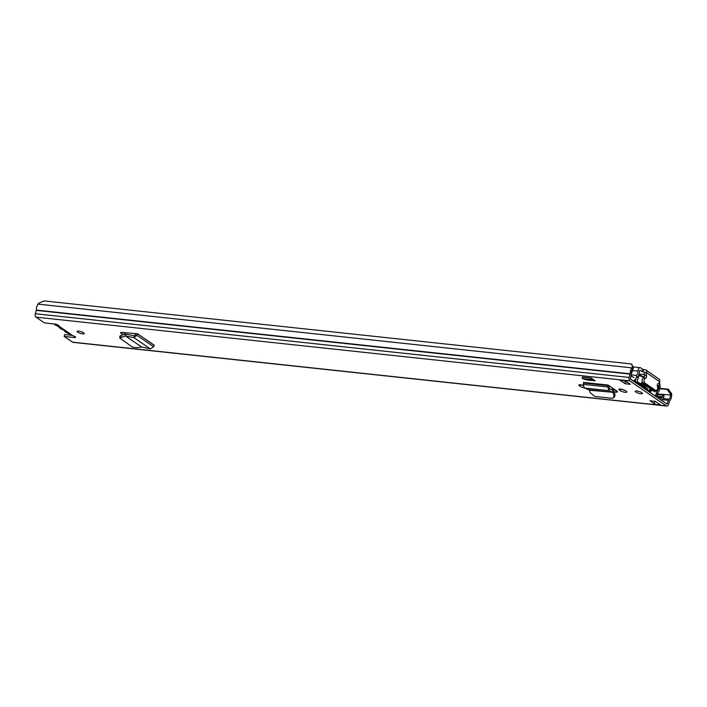 <?xml version="1.0" encoding="UTF-8"?>
<svg xmlns="http://www.w3.org/2000/svg" width="707" height="707" viewBox="0 0 707 707"><rect width="100%" height="100%" fill="white"/><g stroke="black" fill="none" stroke-linecap="round" stroke-linejoin="round"><path stroke-width="1.06" d="M125.713 335.896L119.739 338.008L132.448 347.119L136.743 347.738L141.577 346.969L125.678 336.081L125.979 334.225L134.533 335.781L135.965 333.633L137.556 333.775L154.276 345.219L153.596 346.748L150.397 348.94L141.594 346.978M121.144 337.062L121.277 335.233L119.881 336.178L119.739 338.008M121.277 335.233L125.979 334.225M150.397 348.94L133.844 337.61L125.66 336.072L126.208 334.217M153.596 346.748L136.99 335.383L133.844 337.61L134.533 335.781M135.444 335.118L136.99 335.383L137.52 333.881L136.354 333.677M583.098 385.386A3.818 0.937 -162.9 0 0 578.812 385.041A3.818 0.937 -162.9 0 0 579.422 385.836L580.04 386.261A3.818 0.937 -162.9 0 0 583.902 387.781M620.163 390.564A3.818 0.937 -162.9 0 0 624.131 392.111A3.818 0.937 -162.9 0 0 626.844 392.014A3.818 0.937 -162.9 0 0 626.225 391.218L625.607 390.794A3.818 0.937 -162.9 0 0 621.639 389.248A3.818 0.937 -162.9 0 0 618.925 389.345A3.818 0.937 -162.9 0 0 619.535 390.14L620.163 390.564L620.613 389.08M77.69 332.175A3.738 0.919 -162.9 0 0 81.579 333.686A3.738 0.919 -162.9 0 0 84.23 333.589A3.738 0.919 -162.9 0 0 83.629 332.811A3.738 0.919 -162.9 0 0 79.75 331.309A3.738 0.919 -162.9 0 0 77.09 331.397A3.738 0.919 -162.9 0 0 77.69 332.175M635.885 392.076A3.738 0.919 -162.9 0 0 639.764 393.578A3.738 0.919 -162.9 0 0 642.416 393.49A3.738 0.919 -162.9 0 0 641.823 392.712A3.738 0.919 -162.9 0 0 637.935 391.201A3.738 0.919 -162.9 0 0 635.284 391.298A3.738 0.919 -162.9 0 0 635.885 392.076M655.248 401.337L660.577 404.987L655.301 404.422L649.972 400.772L655.248 401.337M625.094 383.733L619.765 380.083L625.041 380.649L630.37 384.299L625.094 383.733L625.66 381.886L623.839 380.64M631.404 363.946L633.251 368.462L631.404 363.946L44.188 300.935L38.779 303.206L38.037 304.125A5.974 3.588 96.1 0 0 36.411 310.099L35.35 313.731A2.651 1.591 96.1 0 0 36.013 317.16L44.4 322.905L54.625 324A2.908 0.716 17.1 0 1 57.585 324.822A2.908 0.716 17.1 0 1 58.955 325.918A2.908 0.716 17.1 0 1 58.814 326.068L57.824 324.937M58.283 325.927L72.971 335.754A2.908 0.716 17.1 0 1 75.587 337.31A2.908 0.716 17.1 0 1 74.368 337.522L64.143 336.426L72.529 342.161A2.651 1.591 96.1 0 0 72.998 342.347L666.816 406.065A2.651 1.591 96.1 0 0 668.522 404.395L669.679 400.834A5.974 3.588 96.1 0 0 671.65 395.098L671.632 393.658L670.43 393.914L667.09 389.46L668.292 389.204L671.632 393.658M632.597 366.924L631.855 367.852A5.974 3.588 96.1 0 0 630.229 373.817L629.168 377.45A2.651 1.591 96.1 0 0 629.831 380.879L666.339 405.889A2.651 1.591 96.1 0 0 666.816 406.065M608.161 385.05L608.285 385.668L583.611 383.026L583.478 382.407L608.161 385.05L609.461 385.951A2.492 1.494 -83.9 0 1 609.381 386.305L608.851 390.635L607.923 387.012L608.285 385.668L609.381 386.305M614.189 391.952L615.735 392.12A4.092 1.007 -162.9 0 0 617.45 391.819A4.092 1.007 -162.9 0 0 616.796 390.971L609.461 385.951M590.972 377.971L595.153 380.834L586.713 379.933L582.1 378.448L582.524 377.061L590.972 377.971L590.539 379.359L595.153 380.834M135.965 333.633L121.772 332.414L121.021 333.359L120.773 332.458M123.168 334.826L120.482 332.697M655.301 404.422A2.492 1.494 -83.9 0 1 654.558 401.682L653.834 401.187M627.074 382.036L625.66 381.886M633.251 368.462L632.509 369.381A3.986 2.395 96.1 0 0 631.422 373.358A2.492 1.494 -83.9 0 1 631.263 374.843L630.397 379.04L666.913 404.042L668.477 400.33A2.492 1.494 -83.9 0 1 669.122 399.181A3.986 2.395 96.1 0 0 670.439 395.354L670.43 393.914M72.07 335.365L64.708 334.579L64.143 336.426M624.626 390.246A3.818 0.937 17.1 0 1 621.709 389.265M583.098 385.554A3.818 0.937 17.1 0 1 581.596 384.962M611.794 389.787L615.682 390.211M125.652 334.296L123.062 332.52M58.92 325.724L58.124 325.777L58.513 325.326M659.967 388.311L668.292 389.204M659.896 388.691L667.09 389.46M625.253 380.79L620.207 380.251A2.492 1.494 -83.9 0 1 619.765 380.083M657.13 397.21L661.955 397.732A1.661 0.999 96.1 0 0 662.547 396.821L663.06 395.151L664.129 395.885L663.617 397.555A3.65 2.192 96.1 0 1 662.309 399.552L662.026 399.747A0.831 0.495 96.1 0 0 661.725 400.197L661.655 400.436M661.955 397.732L661.672 397.926A2.819 1.697 96.1 0 0 660.656 399.473L660.585 399.711M663.06 395.151L657.784 394.586L657.537 395.399M583.611 383.026L583.248 384.361L584.265 387.993L608.851 390.635L612.686 392.279L589.196 390.193L588.692 389.698L612.686 392.279L613.093 390.344L609.266 388.709M613.093 390.344L614.047 391.545L613.013 392.747L613.915 395.328L614.949 394.126L614.047 391.545M589.196 390.193L590.336 392.8L594.87 396.441L612.05 398.288L613.711 397.723L613.915 395.328M613.711 397.723L614.754 396.521L614.949 394.126M584.265 387.993L588.692 389.698M590.539 379.359L582.1 378.448M154.126 345.246L137.556 333.775M70.223 334.102A6.549 1.608 17.1 0 1 65.548 332.025A6.549 1.608 17.1 0 1 64.478 330.823A2.651 0.654 -162.9 0 0 62.985 329.798A6.805 1.67 17.1 0 1 60.254 328.402A6.805 1.67 17.1 0 1 59.149 327.173A2.651 0.654 -162.9 0 0 57.656 326.148A6.549 1.608 17.1 0 1 54.969 324.778A6.549 1.608 17.1 0 1 54.05 323.939M60.475 327.421A5.232 1.281 -162.9 0 0 61.315 328.516A5.232 1.281 -162.9 0 0 63.93 329.789M657.077 397.307A2.651 1.591 96.1 0 0 657.537 395.319A4.145 2.492 -83.9 0 1 658.606 391.643A5.806 3.491 96.1 0 0 659.569 383.671M650.458 391.616L650.652 392.447A1.326 0.795 96.1 0 0 651.023 393.083L655.734 396.309L656.326 395.602A6.142 3.685 -83.9 0 1 657.917 390.158A3.818 2.289 96.1 0 0 658.721 385.421M648.911 391.236L649.362 391.404M634.621 381.93L635.178 381.373M634.815 381.815L634.533 379.951L633.463 381.135M630.255 378.864L632.818 380.613A1.326 0.795 96.1 0 0 633.048 380.702A1.326 0.795 96.1 0 0 633.384 380.622M631.731 364.715L632.244 364.768A5.806 3.491 96.1 0 0 631.802 364.874M632.226 365.881L632.244 364.768M633.03 368.736L631.704 373.031A3.738 2.245 -83.9 0 1 631.413 373.128M657.669 390.503A9.235 5.541 -83.9 0 0 657.068 391.218A6.858 4.118 -83.9 0 0 656.29 393.463A7.185 4.313 -83.9 0 1 656.069 394.294A7.185 4.313 -83.9 0 1 655.822 395.01A1.653 0.99 -83.9 0 1 654.894 395.708A1.653 0.99 -83.9 0 1 654.859 395.699L654.894 395.708M649.6 390.034L649.653 389.407L650.564 389.504L650.528 390.131L649.6 390.034A21.572 5.303 17.1 0 1 649.804 390.476L647.259 390.131A30.914 7.6 17.1 0 1 646.375 389.69L645.871 389.637M646.684 390.184A31.965 7.857 -162.9 0 0 648.611 391.104L650.926 391.484A22.633 5.568 -162.9 0 0 650.528 390.131M650.732 388.196A22.633 5.568 17.1 0 1 650.891 388.435L649.98 388.329A21.572 5.303 -162.9 0 0 648.425 386.623M636.459 383.185L636.963 383.238A30.914 7.6 17.1 0 1 636.645 382.858L638.925 383.026A21.572 5.303 17.1 0 1 640.188 383.583L641.673 383.424L642.009 382.346A22.633 5.568 17.1 0 1 642.69 382.673M644.89 384.201A21.572 5.303 -162.9 0 0 641.921 382.637M646.472 387.957L645.597 387.86L645.261 388.938L646.136 389.036L646.472 387.957A30.914 7.6 17.1 0 1 638.668 382.929M645.597 387.86A31.965 7.857 17.1 0 1 640.383 384.794L640.18 384.661A31.965 7.857 17.1 0 1 637.573 382.62M646.136 389.036L646.375 389.69M645.951 385.951L645.535 387.286A30.914 7.6 17.1 0 1 639.101 383.106M640.763 383.327L640.188 383.583M649.653 389.407L649.98 388.329M641.673 383.424L641.108 383.689A22.633 5.568 -162.9 0 0 636.989 381.939L635.125 381.868A31.965 7.857 -162.9 0 0 635.646 382.628M650.564 389.504L650.891 388.435M643.883 377.883A22.633 5.568 -162.9 0 0 643.45 377.671L642.822 377.034A22.633 5.568 -162.9 0 0 638.995 375.417L638.624 375.293M655.477 390.891A5.47 3.288 -83.9 0 1 654.947 391.784L651.96 390.061A1.494 0.893 -83.9 0 1 651.554 389.433M630.998 375.7L633.401 377.344A1.494 0.893 -83.9 0 0 633.666 377.441A1.494 0.893 -83.9 0 0 634.011 377.37M632.447 366.359L632.412 366.359A4.313 2.589 -83.9 0 1 632.447 366.359A4.313 2.589 -83.9 0 1 632.792 366.438A3.349 2.006 -83.9 0 1 633.419 367.463L633.172 368.267M636.061 378.484L634.577 380.286M642.849 383.097L643.061 383.981L646.136 386.084L649.256 387.409M642.08 382.717L641.426 383.707M645.005 385.315L644.811 385.942L641.744 383.839M645.535 387.286L644.811 385.942M646.445 372.951A2.492 1.494 96.1 0 0 646.472 375.346A1.829 1.096 -83.9 0 1 645.526 378.245A2.492 1.494 96.1 0 0 644.068 380.384A2.492 1.494 96.1 0 0 644.828 383.017L655.486 390.317A2.492 1.494 96.1 0 0 655.928 390.485L653.948 390.273A2.492 1.494 96.1 0 1 653.507 390.105L642.849 382.805A2.492 1.494 96.1 0 1 642.089 380.172A2.492 1.494 96.1 0 1 643.547 378.033A1.829 1.096 -83.9 0 0 644.492 375.134A2.492 1.494 96.1 0 1 644.466 372.739L646.534 372.677A2.908 2.209 124.4 0 0 645.862 370.035A2.908 2.209 124.4 0 0 645.049 369.743L643.529 369.575L642.822 371.882L639.853 370.106L639.49 370.689A6.443 3.871 -83.9 0 1 636.804 377.662L636.335 375.408L631.254 374.86M642.159 371.661L642.866 369.354L640.648 367.834A2.987 1.794 96.1 0 0 640.118 367.631A2.987 1.794 96.1 0 0 637.988 371.122A3.95 2.368 -83.9 0 1 636.335 375.408M642.866 369.354L643.529 369.575M644.484 376.99A4.145 1.016 17.1 0 1 640.657 375.435A4.145 1.016 17.1 0 1 639.994 374.569A4.145 1.016 17.1 0 1 644.404 374.86M644.466 372.739L644.457 372.085L642.822 371.882M651.253 390.432L656.229 390.971L657.678 390.025A3.95 2.368 -83.9 0 1 657.59 388.682M657.704 387.728A3.95 2.368 -83.9 0 1 658.774 385.359A2.987 1.794 96.1 0 0 659.596 381.753M656.229 390.971A6.443 3.871 -83.9 0 1 656.149 390.476M646.534 372.677L659.622 381.647A2.908 2.209 -55.6 0 0 658.959 379.005L645.862 370.035M655.928 390.485A2.492 1.494 96.1 0 0 657.457 389.124A2.492 1.494 96.1 0 0 657.448 386.411A1.829 1.096 -83.9 0 1 658.305 383.45A2.492 1.494 96.1 0 0 659.543 381.921L659.622 381.647M58.814 326.068L72.971 335.754M72.529 342.161L666.339 405.889M36.013 317.16L629.831 380.879M74.695 336.444L74.368 337.522M632.509 369.381L631.855 367.852L38.037 304.125M657.643 393.985L671.65 395.098M36.411 310.099L630.229 373.817M36.375 310.391L630.193 374.118M35.35 313.731L629.168 377.45M663.193 398.545L669.122 399.181M662.159 399.658L668.477 400.33M666.162 403.529L667.452 403.67M660.656 399.473L660.161 399.42M661.672 397.926L657.298 397.458M662.547 396.821L657.448 396.274M619.535 390.14L619.88 389.027M580.04 386.261L580.5 384.776M579.422 385.836L579.767 384.723M616.212 390.564L615.735 392.12M583.248 384.361L607.923 387.012L609.019 387.639M610.229 389.115L614.816 389.61M655.46 395.505L656.326 395.602M642.451 387.286L645.031 387.569M641.443 386.605L643.715 386.844M625.412 381.718L626.826 381.877M648.231 386.959L647.259 390.131M650.926 391.484L651.721 388.885L650.917 391.501M638.995 375.417L636.989 381.939M654.39 391.722L654.947 391.784M645.031 386.862L645.42 385.598M632.473 370.53L637.988 371.122M653.507 390.105L655.486 390.317M642.849 382.805L644.828 383.017M643.547 378.033L645.526 378.245M644.492 375.134L646.472 375.346M635.072 381.709L636.335 377.618M640.33 383.627L641.249 383.724M636.503 383.212L637.016 383.274M633.145 366.88L640.118 367.631"/></g></svg>

